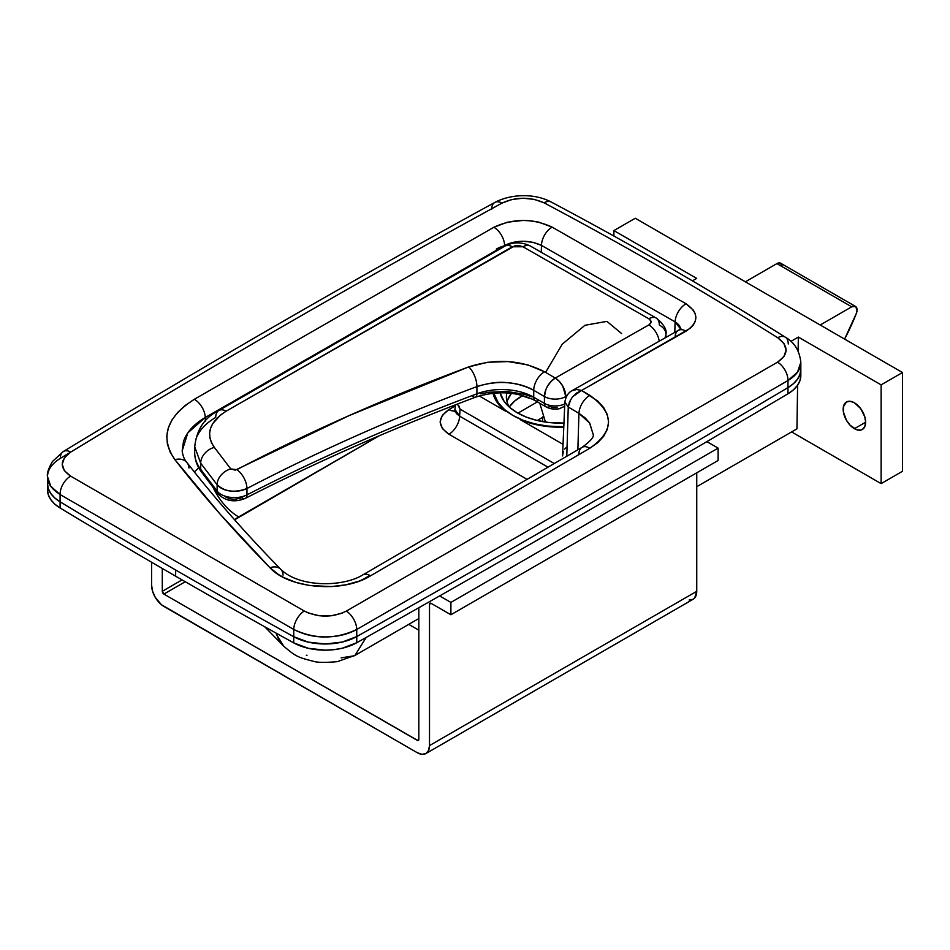 <?xml version="1.0" encoding="UTF-8"?>
<svg xmlns="http://www.w3.org/2000/svg" width="950" height="950" viewBox="0 0 950 950"><rect width="100%" height="100%" fill="white"/><g stroke="black" fill="none" stroke-linecap="round" stroke-linejoin="round"><path stroke-width="1.43" d="M854.394 428.688A15.877 9.168 60 0 1 844.028 414.699A15.877 9.168 60 0 1 846.462 401.981A15.877 9.168 60 0 1 854.394 402.776L850.107 401.28L846.462 401.981L843.386 406.849L843.386 411.908L846.462 420.316L850.107 425.22L856.591 429.709L860.641 430.113L862.339 429.483L864.773 426.681L865.628 422.216L854.394 428.688L865.628 422.216L864.773 416.753L860.641 408.559L854.394 402.776A15.877 9.168 60 0 1 864.773 416.753A15.877 9.168 60 0 1 862.339 429.483A15.877 9.168 60 0 1 854.394 428.688M522.31 395.794A55.171 31.861 0 0 0 509.236 406.968L514.579 401.114L522.31 395.794M505.554 411.16A68.02 39.271 180 0 1 493.026 393.193L494.677 397.991L499.047 404.866L505.554 411.16L479.204 395.936L505.554 411.16M902.5 471.271L902.5 372.531L635.277 218.251L902.5 372.531L881.125 384.869L798.344 337.084L790.899 341.383L798.344 337.084L881.125 384.869L881.125 483.621L791.599 431.929L881.125 483.621L902.5 471.271L881.125 483.621L881.125 384.869L902.5 372.531L902.5 471.271M293.752 636.726L308.311 642.129L325.304 643.993L342.273 642.046L356.749 636.571A22674.873 13091.214 0 0 0 787.977 387.612L793.416 383.693L797.454 379.252L799.959 374.442L800.826 369.455L799.959 374.442L797.454 379.252L793.416 383.693L787.977 387.612L787.977 380.534L356.749 629.47L356.749 636.571A22674.873 13091.214 0 0 0 787.977 387.612A45.351 26.184 0 0 0 800.826 369.348A45.351 26.184 180 0 1 787.977 387.612A22674.873 13091.214 180 0 1 356.749 636.571L356.749 629.47C347.854 634.398 337.369 636.892 325.292 636.963C314.367 637.141 303.846 634.624 293.752 629.446L60.087 494.534L60.087 501.826A7558.295 4363.742 0 0 0 293.752 636.726L293.752 629.446L293.752 636.726A45.351 26.184 0 0 0 356.749 636.571L342.273 642.046L325.304 643.993L308.311 642.129L293.752 636.726A7558.295 4363.742 180 0 1 175.643 570.012A7558.295 4363.742 180 0 1 60.087 501.826A7558.295 4363.742 0 0 0 293.752 636.726A7558.295 4363.742 180 0 1 175.643 570.012A7558.295 4363.742 180 0 1 60.087 501.826L60.087 494.534C51.336 488.846 47.144 482.849 47.5 476.567C47.69 469.644 51.977 463.564 60.349 458.351L70.763 452.022L64.469 457.698L62.225 464.229L64.374 470.678L70.632 476.128L304.261 611.016L308.809 613.178L319.521 615.778L331.063 615.814L341.762 613.273L346.311 611.111L777.539 362.176L783.869 356.678L786.113 350.134L783.952 343.496L777.694 337.713C701.516 289.999 623.639 245.041 544.065 202.837L534.351 199.381L523.023 198.229L511.706 199.524L502.016 203.098C356.345 282.791 212.598 365.762 70.787 452.046L60.349 458.351A15.117 8.728 58.7 0 1 63.329 451.523A15.117 8.728 58.7 0 1 70.787 452.046C212.598 365.762 356.345 282.791 502.016 203.098C516.004 196.745 530.017 196.65 544.065 202.837C623.639 245.041 701.516 289.999 777.694 337.713C788.88 346.121 788.832 354.267 777.539 362.176A15.117 8.954 60 0 1 787.977 380.534L787.977 387.612A22674.873 13091.214 180 0 1 356.749 636.571L356.749 642.746L342.273 648.221L333.949 649.669L325.304 650.168L308.311 648.304L293.752 642.901A7558.295 4363.742 180 0 1 175.643 576.187L175.643 570.012L175.643 576.187A7558.295 4363.742 180 0 1 60.087 507.989A7558.295 4363.742 0 0 0 175.643 576.187A7558.295 4363.742 0 0 0 293.752 642.901L293.752 636.726L293.752 642.901A45.351 26.184 0 0 0 356.749 642.746A22674.873 13091.214 0 0 0 787.977 393.775A22674.873 13091.214 180 0 1 356.749 642.746L356.749 636.571A45.351 26.184 180 0 1 293.752 636.726M800.826 362.473C800.648 369.467 796.361 375.488 787.977 380.534A15.117 8.954 -120 0 0 777.539 362.176L346.311 611.111C332.334 617.785 318.309 617.749 304.261 611.016L70.632 476.128C59.458 468.291 59.506 460.251 70.787 452.046A15.117 8.728 -121.3 0 0 63.329 451.523L52.392 461.546C48.402 468.647 46.764 473.694 47.5 476.686L47.5 489.891A45.351 26.184 0 0 0 60.087 507.989L60.087 501.826A45.351 26.184 180 0 1 47.5 483.716A45.351 26.184 0 0 0 60.087 501.826L54.708 497.883L50.73 493.418L48.296 488.597L47.5 483.609L48.296 488.597L50.73 493.418L54.708 497.883L60.087 501.826L60.087 507.989L54.708 504.046L50.73 499.593L48.296 494.772L47.5 489.772M696.742 486.697L796.943 428.842L797.608 385.201L796.943 428.842L696.742 486.697M408.749 624.376L418.819 630.182L408.749 624.376M798.131 350.859L798.344 337.084L798.131 350.859M692.408 280.844L696.671 278.386L613.902 230.589L635.277 218.251L613.902 230.589L696.671 278.386L692.408 280.844M182.174 451.012L183.493 441.441C186.782 432.036 194.037 424.056 205.283 417.466L504.604 245.563A15.117 8.823 -119.4 0 0 493.834 227.287A15.117 8.823 60.6 0 1 504.604 245.563L504.628 246.299L504.604 245.563C509.77 242.784 515.921 241.359 523.046 241.264L533.021 242.309L541.476 245.385L675.106 321.872L674.797 332.369L675.106 321.872A15.117 8.669 -59.6 0 1 686.019 303.762L552.14 227.133C532.724 218.227 513.285 218.274 493.834 227.287L194.311 399.297C166.25 417.287 159.778 437.404 174.895 459.669A15.117 11.353 -38 0 1 186.984 462.614A15.117 11.353 142 0 0 174.895 459.669C203.288 496.007 234.971 532.024 269.954 567.72A15.117 10.557 -44.4 0 1 280.713 569.264A15.117 10.557 135.6 0 0 269.954 567.72L219.949 513.938L174.895 459.669L170.109 452.022L167.39 444.054L166.796 435.991L168.34 427.88L171.938 420.031L177.591 412.502L185.084 405.567L194.311 399.297L493.834 227.287L507.241 222.229L522.999 220.436L531.062 220.863L538.769 222.146L552.14 227.133L686.019 303.762L693.334 310.139L695.246 313.809L695.899 317.585L695.246 321.361L693.346 324.971L690.234 328.284L581.566 390.45L597.811 401.09L603.713 407.609L607.347 414.663L608.57 421.966L607.347 429.269L603.713 436.228L597.799 442.652L589.855 448.234L370.548 575.807L359.029 581.174L345.848 584.808L331.562 586.577L309.783 585.544L296.091 582.457L283.967 577.636L278.647 574.643L269.954 567.72C288.99 588.81 342.784 593.311 370.548 575.807L589.855 448.234C614.626 430.849 614.626 413.214 589.819 395.331L581.566 390.45L686.043 331.17A15.117 8.835 -119.4 0 0 678.383 330.351A15.117 8.835 60.6 0 1 686.043 331.17C699.081 322.192 699.069 313.049 686.019 303.762A15.117 8.669 120.4 0 0 675.106 321.872C678.763 324.199 680.568 326.741 680.533 329.519M448.934 409.569L455.43 405.816L448.934 409.569A15.117 8.728 -120 0 0 455.014 410.887A15.117 8.728 60 0 1 448.934 409.569L442.379 415.233L440.088 421.907L442.379 428.581L448.934 434.233C437.404 426.016 437.404 417.786 448.934 409.569M379.204 435.789L234.602 519.804A31.789 18.359 0 0 1 238.676 516.919A45.351 26.184 60 0 1 213.002 487.243A45.351 26.184 -120 0 0 238.676 516.919L379.204 435.789M526.799 479.192L448.934 434.233A15.117 8.728 120 0 0 459.622 416.159L547.806 467.067L459.622 416.159L460.049 409.129L459.622 416.159A15.117 8.728 -60 0 1 448.934 434.233L526.799 479.192M563.778 427.191L543.079 425.933L531.169 423.403L520.279 419.651L563.041 444.339L520.279 419.651A68.02 39.271 180 0 0 563.778 427.191M593.204 434.494L589.724 423.142L578.942 413.357A15.117 8.621 -59.3 0 1 589.819 395.331A15.117 8.621 120.7 0 0 578.942 413.357L568.254 407.039L578.942 413.357L577.861 449.777L578.942 413.357L585.022 417.786L589.523 422.798L593.204 434.518C594.213 436.869 590.508 441.156 582.077 447.355L362.769 574.928A15.117 8.633 59.5 0 1 370.548 575.807A15.117 8.633 -120.5 0 0 362.781 574.916C343.116 587.136 299.416 587.753 280.784 569.323C246.252 534.078 215.021 498.536 187.067 462.721C184.442 459.8 182.816 455.846 182.174 450.858L187.803 432.891L205.283 417.466L205.402 421.099L205.283 417.466A15.117 8.669 -120.3 0 0 194.311 399.297A15.117 8.669 59.7 0 1 205.283 417.466L504.604 245.563C516.907 239.934 529.197 239.875 541.476 245.385L541.274 252.166L541.476 245.385A15.117 8.859 -60.8 0 1 552.14 227.133A15.117 8.859 119.2 0 0 541.476 245.385L675.106 321.872L680.497 328.831M362.045 580.011L369.847 575.415L362.045 580.011M198.823 467.946A77.116 44.519 0 0 0 194.334 471.936M572.696 396.684L581.566 390.45L576.65 393.039L572.399 397.053L569.43 401.969L568.254 407.039L564.858 401.874L568.254 407.039L566.794 456.131L568.254 407.063L564.858 402.004L562.543 455.952L563.314 451.701M564.858 402.004L568.254 407.063M554.111 463.434L460.049 409.129L457.437 404.059L460.049 409.129L554.111 463.434M800.826 375.63L799.959 380.617L797.454 385.427L793.416 389.868L787.977 393.775A45.351 26.184 -0 0 0 800.826 375.511L800.826 362.354L797.489 372.186L787.977 380.534L356.749 629.47A15.117 8.491 -120 0 0 346.311 611.111A15.117 8.491 60 0 1 356.749 629.47C335.801 639.398 314.806 639.386 293.752 629.446A15.117 8.36 -60.1 0 1 304.261 611.016A15.117 8.36 119.9 0 0 293.752 629.446L60.087 494.534A15.117 9.084 -59.9 0 1 70.632 476.128A15.117 9.084 120.1 0 0 60.087 494.534L50.777 486.317L47.5 476.567M800.826 362.342C799.568 350.716 794.402 342.344 785.353 337.214A15.117 8.74 122.1 0 0 777.694 337.713A15.117 8.74 -57.9 0 1 785.341 337.214A15.117 8.74 -57.9 0 1 788.239 343.983M551.214 202.041A15.117 8.704 117.9 0 0 544.065 202.837A15.117 8.704 -62.1 0 1 551.214 202.041M491.589 209.416A15.117 8.728 61.3 0 1 494.867 202.409A15.117 8.728 61.3 0 1 502.016 203.098A15.117 8.728 -118.7 0 0 494.867 202.409C349.089 282.15 205.248 365.192 63.329 451.523M456.332 413.464L459.622 416.159L455.192 409.842L456.332 413.464M564.668 449.089L566.722 447.141M458.838 405.769L460.049 409.129L458.838 405.769M307.016 655.251L306.363 655.239M283.516 645.964L277.59 637.343M276.391 634.386L283.717 646.166C296.02 656.854 298.597 657.483 313.298 661.259C317.312 662.601 325.327 662.732 337.345 661.639L354.979 655.417L366.142 637.462L354.956 655.429L418.819 618.557M354.362 655.761L341.109 657.875M568.254 407.039L570.736 399.404M571.947 390.735L576.65 389.512L581.566 390.45M675.106 336.918A15.117 8.835 60.6 0 1 678.383 330.351L680.865 328.415M578.918 453.863A15.117 8.752 60.1 0 1 582.089 447.343A15.117 8.752 60.1 0 1 589.855 448.234A15.117 8.752 -119.9 0 0 582.089 447.343M280.713 569.264A15.117 10.557 -44.4 0 1 283.064 575.106M186.984 462.614A15.117 11.353 -38 0 1 188.955 468.041M182.269 452.069L182.174 450.941M613.902 236.039L613.902 230.589L613.902 236.039M533.734 390.296L544.421 396.554L544.421 403.382L533.734 397.219L533.734 390.296L533.734 397.219A45.351 26.184 0 0 0 476.912 393.787A1965.158 1134.573 0 0 0 246.953 494.867L246.953 488.514C242.119 490.877 236.586 491.72 230.375 491.031C224.461 490.283 220.032 488.193 217.123 484.761L217.123 491.067L200.699 469.348L200.699 463.22L217.123 484.761L217.123 491.067A18.893 10.913 0 0 0 246.953 494.867L246.953 488.514C319.307 450.775 395.96 416.812 476.912 386.603L476.912 393.787L476.912 386.603C488.514 383.004 498.334 381.674 506.362 382.613C516.8 383.313 525.92 385.866 533.734 390.296L544.421 396.554L544.421 403.382A15.117 8.728 0 0 0 564.775 403.928A15.117 8.728 180 0 1 544.421 403.382L533.734 397.219A45.351 26.184 0 0 0 476.912 393.787A1965.158 1134.573 0 0 0 246.953 494.867A18.893 10.913 180 0 1 217.123 491.067L200.699 469.348L200.699 463.22L217.123 484.761C224.877 491.803 234.816 493.05 246.953 488.514C319.307 450.775 395.96 416.812 476.912 386.603C497.242 380.095 516.183 381.33 533.734 390.296A15.117 8.681 -59.7 0 1 544.54 371.782L527.773 364.859L508.012 361.57L487.528 362.282L468.683 366.914L349.469 415.447L235.208 470.155L230.791 468.944L214.332 447.379L211.518 442.807L209.938 438.045L209.618 433.176L210.544 428.355L212.741 423.605L220.614 414.948L226.171 411.172L514.758 245.86L519.116 245.611L522.999 246.763L648.826 318.772L650.904 321.017L650.904 322.715L648.838 324.924L555.239 378.053L544.54 371.782A15.117 8.681 120.3 0 0 533.734 390.296M565.796 396.554L566.794 395.984L565.796 396.554A15.117 8.728 180 0 1 544.421 396.554A15.117 8.728 0 0 0 565.796 396.554L562.732 386.044L559.301 381.366L555.239 378.053L551.131 381.342L547.628 386.009L545.894 389.548L544.421 396.554A15.117 8.669 -59.6 0 1 555.239 378.053L544.54 371.782C521.111 359.848 495.829 358.221 468.683 366.914A15.117 6.757 69.5 0 1 476.912 386.603A15.117 6.757 -110.5 0 0 468.683 366.914C387.042 397.361 309.736 431.609 236.776 469.656A15.117 8.099 62.5 0 1 246.953 488.514A15.117 8.099 -117.5 0 0 236.776 469.656L230.791 468.944A15.117 11.341 142.8 0 0 217.123 484.761A15.117 11.341 -37.2 0 1 230.791 468.944L214.332 447.379A15.117 11.376 142.6 0 0 200.699 463.22A15.117 11.376 -37.4 0 1 214.332 447.379C205.39 434.079 209.344 422.014 226.171 411.172L512.299 246.786L522.999 246.763L648.826 318.772C651.759 320.851 651.771 322.905 648.838 324.924L555.239 378.053A15.117 8.776 60.3 0 1 565.796 396.554L565.796 398.074L565.796 396.554M195.938 439.114C198.823 430.694 205.426 423.463 215.733 417.406A15.117 8.669 59.7 0 1 218.785 410.531A15.117 8.669 59.7 0 1 226.171 411.172A15.117 8.669 -120.3 0 0 218.785 410.531C204.654 417.43 196.626 429.507 194.703 446.761L195.938 439.114M200.699 463.22L194.703 446.761L194.703 452.758A71.808 41.456 0 0 0 200.699 469.348A71.808 41.456 180 0 1 194.703 452.544M564.668 406.291A14.108 8.146 180 0 1 562.044 407.396A14.108 8.146 0 0 0 564.668 406.291M665.962 334.246C667.019 329.697 663.777 324.318 656.272 318.096A15.117 8.669 120.3 0 0 648.826 318.772A15.117 8.669 -59.7 0 1 656.272 318.096A15.117 8.669 -59.7 0 1 659.324 324.971C663.717 327.643 665.926 330.731 665.962 334.234L665.083 337.844L665.962 334.246L665.962 337.345M557.068 407.598L553.149 407.598L549.765 406.469A7.553 4.358 -60 0 1 545.977 406.849A7.553 4.358 -60 0 1 544.421 403.382A7.553 4.358 120 0 0 545.977 406.849L535.289 400.674A7.553 4.358 -60 0 1 533.734 397.219A7.553 4.358 120 0 0 535.289 400.674A7.553 4.358 -60 0 0 539.077 400.306M532.19 396.957L524.424 394.321L507.157 391.519L489.262 392.207L480.724 393.846M218.061 493.929A7.553 5.652 142.9 0 1 217.123 491.067A7.553 5.652 -37.1 0 0 218.013 493.881C225.613 501.244 234.733 502.728 245.385 498.334A7.553 4.085 -117.1 0 0 246.953 494.867A7.553 4.085 62.9 0 1 245.397 498.334A7.553 4.085 62.9 0 1 241.953 497.776L234.638 499.415L229.473 498.762L225.388 496.814M659.181 341.181A15.117 8.823 -119.4 0 0 648.838 324.924A15.117 8.823 60.6 0 1 659.181 341.181M530.433 246.086A15.117 8.859 119.2 0 0 522.999 246.763A15.117 8.859 -60.8 0 1 530.433 246.086M656.272 318.096L530.421 246.074C520.41 241.11 511.397 242.594 504.925 246.133A15.117 8.823 60.6 0 1 512.299 246.786A15.117 8.823 -119.4 0 0 504.913 246.133L218.785 410.531M519.864 394.796A68.02 39.271 0 0 0 531.976 398.941M539.79 403.275L545.454 422.061M545.573 372.388L562.293 344.137L584.974 325.268L606.919 321.373L621.656 333.593M201.638 472.209A7.553 5.652 -37.1 0 1 200.699 469.348A7.553 5.652 142.9 0 0 201.59 472.15C197.078 466.213 194.786 459.753 194.703 452.758M245.385 498.334C317.763 461.367 394.452 427.666 475.451 397.207A7.553 3.372 -110.6 0 0 476.912 393.787A7.553 3.372 69.4 0 1 475.463 397.195A7.553 3.372 69.4 0 1 472.791 396.304M559.918 408.464L562.044 407.396M517.904 413.143L537.391 401.886L517.904 413.143M745.37 281.817L776.898 263.613L851.722 306.814L820.194 325.019L851.722 306.814A7.553 4.358 -60 0 1 855.511 306.434L851.722 306.814L776.898 263.613L745.37 281.817M542.664 417.359L537.249 420.494L542.664 417.359M782.076 265.216L779.582 262.889L776.898 263.613A7.553 4.358 120 0 1 780.686 263.233L855.511 306.434A7.553 4.358 -60 0 1 856.342 313.429L857.066 309.914L855.511 306.434M844.597 339.103L856.342 313.429A151.169 87.281 -60 0 1 844.597 339.103M503.381 400.306A60.943 35.186 180 0 0 517.358 412.834L526.597 417.216L537.13 420.458L548.566 422.465L563.956 423.082A60.943 35.186 180 0 1 517.358 412.834L509.782 407.503L504.153 401.423L500.08 392.754A60.943 35.186 180 0 0 503.381 400.306L503.464 400.413M512.881 415.423L523.082 420.256L534.707 423.843L547.331 426.051L563.801 426.752A67.272 38.843 180 0 1 512.881 415.423A67.272 38.843 180 0 1 493.774 393.11L498.299 402.824L504.521 409.533L512.881 415.423M509.307 407.087A54.043 31.196 180 0 1 506.409 397.005A54.043 31.196 180 0 1 506.872 392.908A54.043 31.196 0 0 0 509.307 407.087M507.442 400.389L511.444 393.324A54.043 31.196 0 0 0 507.039 401.743M787.977 393.775L787.977 387.612L787.977 393.775M504.616 245.717A30.234 17.456 -0 0 0 496.316 249.102M417.216 752.685L161.488 604.77L155.194 597.253L152.534 591.102L151.596 585.129L151.596 562.234L151.596 585.129A17.385 10.034 60 0 0 163.887 606.421L417.216 752.685L421.919 754.324L425.909 753.54A17.385 10.034 60 0 1 417.216 752.685M418.819 739.421L417.216 740.335L163.887 594.082L185.274 581.732L163.887 594.082L417.834 740.549L418.819 739.421L418.819 607.727L418.819 739.421A2.268 1.306 60 0 1 418.356 740.454A2.268 1.306 60 0 1 417.216 740.335L418.819 739.421M425.909 753.54A17.385 10.034 60 0 0 429.507 745.584L428.569 750.476L425.909 753.54L693.132 599.26A17.385 10.034 -120 0 0 696.742 591.304L429.507 745.584L429.507 604.259A2.268 1.306 60 0 1 429.982 603.226L429.507 604.259L431.11 603.333L429.982 603.226A2.268 1.306 60 0 1 431.11 603.333L450.894 614.757L450.894 602.407L439.648 595.923L450.894 602.407L718.117 448.127L706.871 441.631L718.117 448.127L718.117 460.477L718.117 448.127L450.894 602.407L450.894 614.757L718.117 460.477L450.894 614.757L431.11 603.333L429.507 604.259L429.507 745.584L696.742 591.304L696.742 472.815L696.742 591.304L694.664 597.989L693.132 599.26L689.142 600.032M182.067 579.88L162.284 591.304L162.284 568.444L162.284 591.304L163.887 594.082A2.268 1.306 60 0 1 162.284 591.304L182.067 579.88M785.353 337.214C709.009 289.382 630.954 244.328 551.202 202.029C534.292 192.957 510.483 194.061 494.879 202.409M455.276 411.124L454.658 411.706L455.501 404.807M283.551 646.012L264.741 626.774M572.114 390.64C568.385 392.516 565.974 396.257 564.858 401.874L564.858 401.981M572.102 390.64L678.371 330.351M542.664 416.955L542.664 421.61M218.013 493.881L201.59 472.15M475.451 397.207C497.088 390.367 517.038 391.519 535.289 400.674M545.977 406.849C550.81 409.308 555.714 409.806 560.678 408.358M493.181 393.799L493.181 393.169"/></g></svg>
